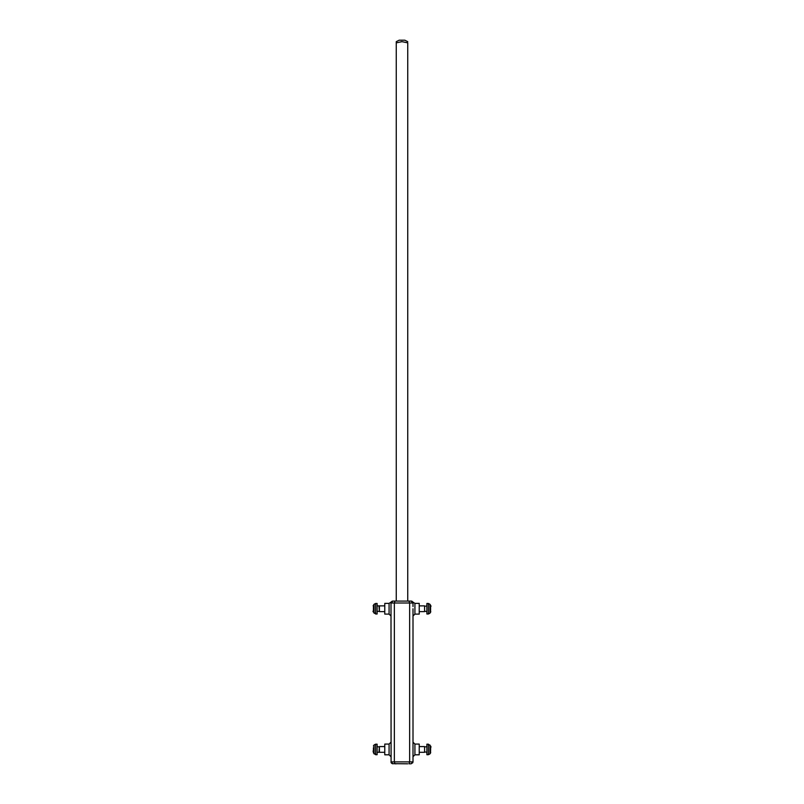 <?xml version="1.0" encoding="UTF-8"?>
<svg xmlns="http://www.w3.org/2000/svg" width="804" height="804" viewBox="0 0 804 804"><rect width="100%" height="100%" fill="white"/><g stroke="black" fill="none" stroke-linecap="round" stroke-linejoin="round"><path stroke-width="1.21" d="M413.005 606.538L413.005 603L411.095 601.09L409.015 601.09L409.638 603L409.015 601.09L392.905 601.09L390.995 603L391.086 762.483M413.005 761.89L394.362 761.89L394.985 763.8L394.362 761.89L394.362 603L409.638 603L409.638 761.89L409.015 763.8L411.095 763.8L413.005 761.89L413.005 608.739M413.005 749.439L413.005 756.715L413.005 749.439M389.076 744.082L384.774 744.082L384.774 754.805L389.076 754.805L389.076 744.082L390.995 742.172M389.076 603.382L384.774 603.382L384.774 614.105L389.076 614.105L389.076 603.382L392.583 601.09M414.924 614.105L419.226 614.105L419.226 603.382L414.924 603.382L414.924 614.105L413.005 616.015M414.924 754.805L419.226 754.805L419.226 744.082L414.924 744.082L414.924 754.805L413.005 756.715M392.191 763.659L407.739 763.8M412.512 601.714L413.005 602.99A1.909 1.909 0 0 0 411.095 601.09L407.739 601.09L407.739 42.843C407.739 41.316 407.739 41.316 407.739 42.843C407.739 41.316 407.739 41.316 407.739 42.843L402 41.657L396.261 42.843L396.261 601.09L394.985 601.09L394.362 603L390.995 603A1.909 1.909 0 0 1 392.905 601.09L392.312 601.181M392.905 763.8L390.995 761.89L394.362 761.89M396.261 763.8L394.985 763.8M391.136 762.624L391.568 763.257M392.262 601.201L391.648 601.563M391.608 601.593L390.995 603M412.844 762.654L411.095 763.8M412.422 601.623L411.809 601.221M430.572 611.11L430.592 606.377M430.552 608.156L430.552 611.211M424.592 605.874L424.592 611.613L424.592 605.874L419.226 605.874M426.884 603.482L426.884 614.005L428.381 614.005L428.381 603.482L426.884 603.482M430.552 605.271L431.024 606.256M430.552 749.127L430.552 752.092M430.552 751.74L430.673 747.117M430.552 745.941L431.024 747.027M419.226 752.313L424.592 752.313L424.592 746.574L419.226 746.574M424.592 752.313L424.592 746.574M428.381 744.182L426.884 744.182L426.884 754.705L428.381 754.705L428.381 744.182L430.703 746.192M373.106 751.479L373.448 749.8M373.448 747.68L373.448 752.484M384.774 746.574L379.408 746.574L379.408 752.313L377.116 752.273M379.408 746.574L379.026 751.931M375.619 754.705L377.116 754.705L377.116 744.182L375.619 744.182L375.619 754.705L373.408 752.876M373.448 609.502L373.448 606.407M373.448 605.311L373.438 611.14M373.448 612.176L372.976 611.261M384.774 605.874L379.408 605.874L379.408 611.613L384.774 611.613M379.026 606.337L379.408 611.613M375.619 614.005L377.116 614.005L377.116 603.482L375.619 603.482L375.619 614.005L373.146 611.703M396.261 41.657L399.176 40.2L404.824 40.2L407.739 41.657M396.261 42.843L396.261 41.828M401.186 41.687L402 41.657M413.005 603L409.638 603M430.803 611.804L429.919 613.221L429.919 604.266L428.381 603.482M430.703 752.695L429.919 753.921L429.919 744.966M373.408 746.001L374.081 744.966L374.081 753.921M373.146 605.784L374.081 604.266L374.081 613.221M411.417 601.09L414.924 603.382M414.924 744.082L413.005 742.172M389.076 754.805L390.995 756.715M389.076 614.105L390.995 616.015M429.919 613.221L428.381 614.005M424.974 611.231L426.884 611.573M419.226 611.613L424.592 611.613M424.974 606.256L426.884 605.914M430.803 605.683L429.919 604.266M424.974 751.931L426.884 752.273M424.974 746.956L426.884 746.614M429.919 753.921L428.381 754.705M384.774 752.313L379.408 752.313M379.026 746.956L377.116 746.614M374.081 744.966L375.619 744.182M377.116 605.914L379.408 605.874M379.026 611.231L377.116 611.573M374.081 604.266L375.619 603.482"/></g></svg>
